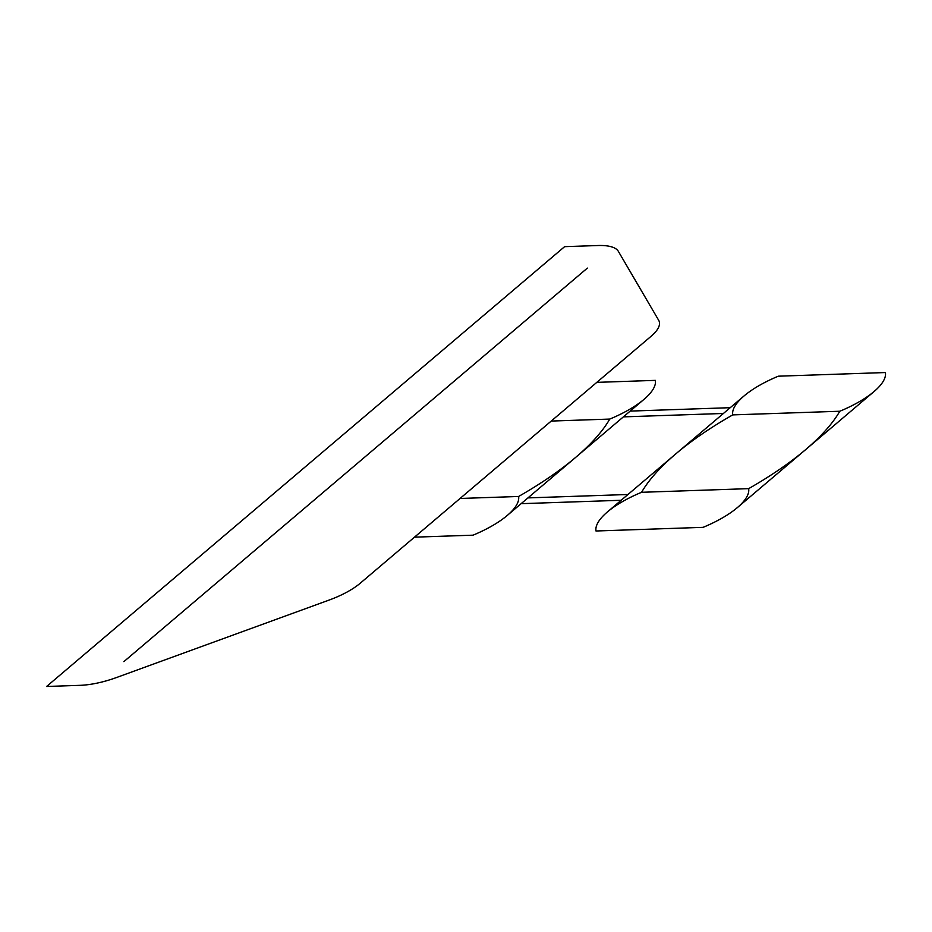 <?xml version="1.0" encoding="UTF-8"?>
<svg xmlns="http://www.w3.org/2000/svg" width="932" height="932" viewBox="0 0 932 932"><rect width="100%" height="100%" fill="white"/><g stroke="black" fill="none" stroke-linecap="round" stroke-linejoin="round"><path stroke-width="1.4" d="M621.155 500.274L521.139 503.676M730.21 407.692L630.195 411.094M627.97 494.496L527.955 497.898M723.395 413.47L623.368 416.872M598.041 245.524A50.747 17.522 -18.6 0 1 618.347 251.337L658.679 320.282A50.747 17.522 -18.6 0 1 651.119 336.254L360.171 583.281A50.747 17.522 -18.6 0 1 329.182 600.045L116.314 677.599A50.747 17.522 -18.6 0 1 80.035 685.335L46.6 686.476L564.606 246.665L598.041 245.524M123.874 661.627L587.346 268.113M596.806 382.365L655.347 380.373A69.085 23.859 -18.6 0 1 644.035 399.339A69.085 23.859 -18.6 0 1 609.773 419.074A254.506 87.876 -18.6 0 1 518.6 496.476A69.085 23.859 -18.6 0 1 507.288 515.431A69.085 23.859 -18.6 0 1 473.025 535.178L414.484 537.17M518.6 496.476L460.07 498.469M609.773 419.074L551.231 421.066M644.035 399.339L507.288 515.431M737.34 507.614A69.085 23.859 -18.6 0 1 703.077 527.349L596.002 530.995A69.085 23.859 -18.6 0 1 607.314 512.029L744.062 395.937A69.085 23.859 -18.6 0 1 778.325 376.19L885.4 372.544A69.085 23.859 -18.6 0 1 874.088 391.51L737.34 507.614A69.085 23.859 -18.6 0 0 748.652 488.648L641.577 492.294A254.506 87.876 -18.6 0 1 732.738 414.891L839.814 411.245A254.506 87.876 -18.6 0 1 748.652 488.648M874.088 391.51A69.085 23.859 -18.6 0 1 839.814 411.245M607.314 512.029A69.085 23.859 -18.6 0 1 641.577 492.294M732.738 414.891A69.085 23.859 -18.6 0 1 744.062 395.937"/></g></svg>
